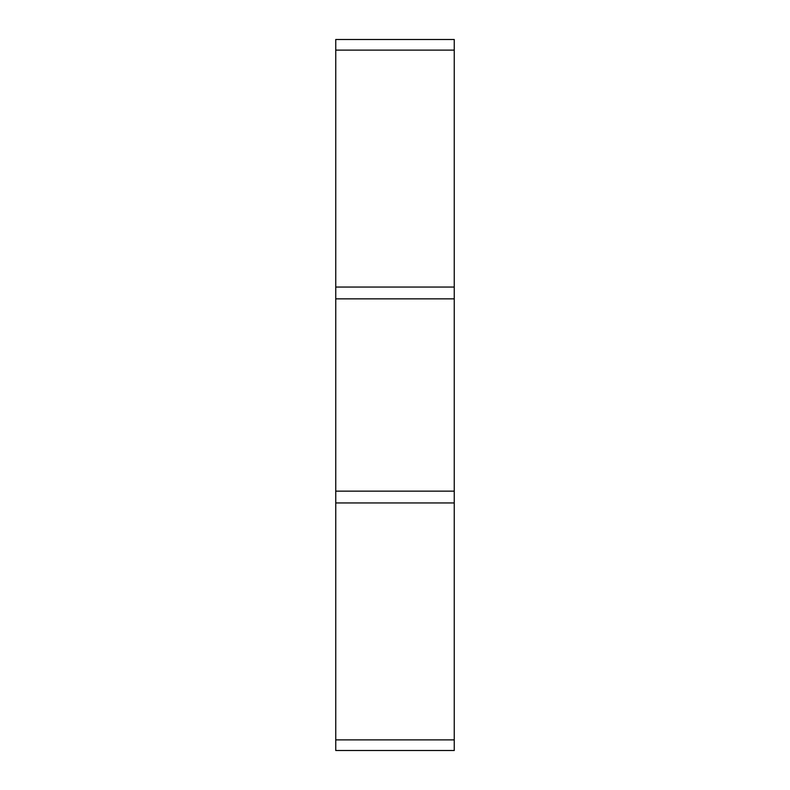 <?xml version="1.0" encoding="UTF-8"?>
<svg xmlns="http://www.w3.org/2000/svg" width="790" height="790" viewBox="0 0 790 790"><rect width="100%" height="100%" fill="white"/><g stroke="black" fill="none" stroke-linecap="round" stroke-linejoin="round"><path stroke-width="1.19" d="M454.25 298.857L335.75 298.857L335.75 287.056L454.25 287.056L454.25 750.5L335.75 750.5L335.75 739.884L454.25 739.884M335.75 298.857L335.75 491.143L454.25 491.143M454.25 39.5L454.25 50.116L335.75 50.116L335.75 39.5L454.25 39.5L335.75 39.5M454.25 287.056L454.25 50.116M454.25 502.944L335.75 502.944L335.75 739.884M335.75 502.944L335.75 491.143M335.75 287.056L335.75 50.116M454.25 750.5L335.75 750.5"/></g></svg>
